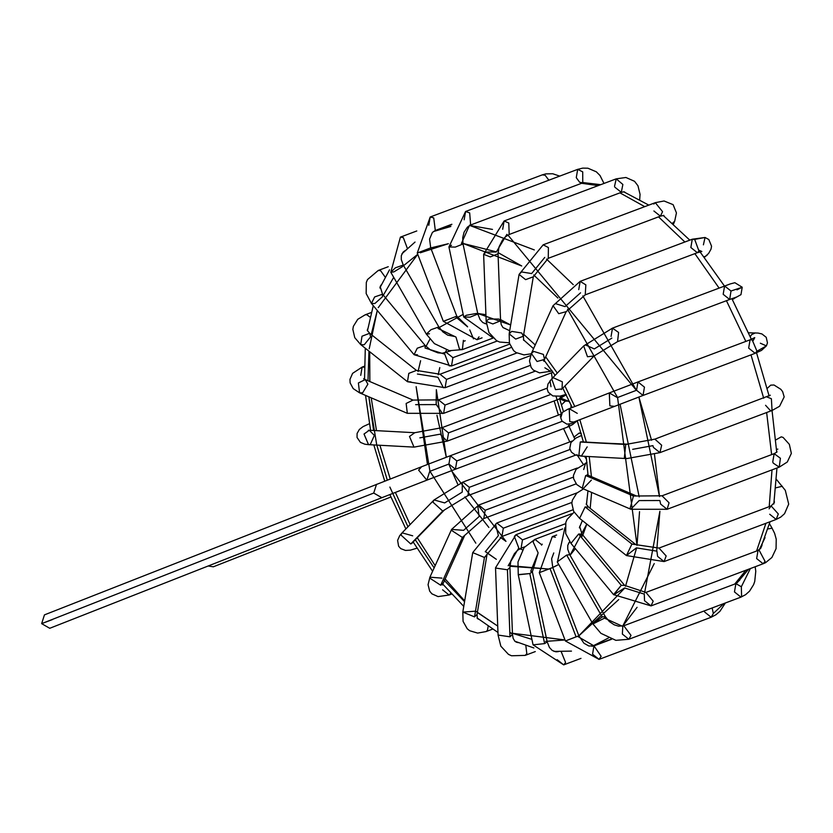 <?xml version="1.0" encoding="UTF-8"?>
<svg xmlns="http://www.w3.org/2000/svg" width="833" height="833" viewBox="0 0 833 833"><rect width="100%" height="100%" fill="white"/><g stroke="black" fill="none" stroke-linecap="round" stroke-linejoin="round"><path stroke-width="1.25" d="M52.552 619.533L41.65 623.636L52.489 619.367M429.745 471.374L448.925 464.023L429.745 471.374L426.86 480.162L418.614 470.114L421.644 466.719L44.461 614.869L41.65 623.636L49.741 628.29L381.806 497.718L373.715 493.053L376.537 484.296L373.715 493.053L41.65 623.636L373.715 493.053L381.878 497.686M426.923 480.131L455.422 469.218L448.925 464.023L450.341 455.724L456.838 460.92L455.422 469.218L456.838 460.92L450.341 455.724L421.644 466.719L418.614 470.114L426.86 480.162L381.743 497.738L426.923 480.131L381.806 497.718M456.838 460.92L562.16 421.331L456.838 460.92M455.422 469.218L567.565 427.069L569.605 424.018L568.044 426.881M560.38 416.667L561.067 414.761M561.057 398.257L568.325 401.121L565.305 401.162L561.359 404.932L565.305 401.162L568.325 401.121L569.907 402.308M571.001 404.744L570.959 408.003M565.305 401.162L559.661 398.945L565.305 401.162M369.321 423.747L363.084 426.611L359.356 429.464L357.086 433.483L357.045 437.471L360.429 442.385L364.896 444.218L368.519 444.655L364.021 434.024L369.3 430.265L374.361 435.409L370.373 444.364L368.519 444.655L413.991 447.113L409.492 436.471L414.772 432.712L409.492 436.471L413.991 447.113L447.123 441.167L448.539 432.858L442.052 427.662L448.539 432.858L447.123 441.167L559.235 399.028L561.327 395.862L559.235 399.028L566.284 394.727M368.301 430.317L369.3 430.265L364.021 434.024L368.519 444.655M415.844 446.821L413.991 447.113M419.832 437.856L440.105 434.17L419.832 437.856M440.105 434.17L447.123 441.167M448.539 432.858L550.342 394.592L448.539 432.858M560.796 397.56L566.201 394.55L560.796 397.56M360.731 375.381L362.147 367.082L364.396 367.207L362.147 367.082L352.609 373.351L349.964 379.359L350.11 382.878L353.192 388.594L359.575 392.832L358.388 382.982L365.26 379.577L367.874 384.159L362.667 392.812L359.575 392.832L407.327 413.324L406.14 403.474L413.022 400.079L406.14 403.474L407.327 413.324L443.604 413.366L445.02 405.067L438.533 399.871L445.02 405.067L443.604 413.366L553.06 372.226M364.031 379.296L363.657 378.671L365.26 379.577L358.388 382.982L359.575 392.832M410.43 413.314L407.327 413.324M415.625 404.651L436.357 404.599L415.625 404.651M442.531 413.522L436.357 404.599M445.02 405.067L534.942 371.268L445.02 405.067M371.331 312.5L365.187 314.801L366.864 314.739L370.154 317.206L366.864 314.739L365.187 314.801L357.742 319.31L353.369 326.328L352.848 329.399L354.764 337.677L360.689 344.57L362.011 336.22L369.654 333.273L370.623 336.865L364.198 344.779L360.689 344.57L407.472 381.712L408.795 373.371L416.438 370.414L408.795 373.371L407.472 381.712L445.093 387.72L446.519 379.411L440.022 374.225L446.519 379.411L445.093 387.72L530.527 355.608M367.811 328.681L367.249 330.253L367.811 328.681M367.613 329.816L367.238 330.295L369.654 333.273L362.011 336.22L360.689 344.57M410.981 381.93L407.472 381.712M417.406 374.017L437.95 377.307L417.406 374.017M443.427 387.782L437.95 377.307M446.519 379.411L516.814 352.994L446.519 379.411M381.025 285.334L380.16 286.521L381.295 284.761L380.16 286.521L382.524 294.216L374.642 296.944L371.435 303.431L374.642 296.944L382.524 294.216L382.43 296.777L374.84 303.535L371.435 303.431L366.156 293.549L366.312 282.429L367.54 279.524L378.244 270.475L380.525 270.61L385.19 277.118L380.525 270.61L378.244 270.475L388.261 266.706M417.468 354.796L414.063 354.691L417.26 348.204L425.153 345.476L425.059 348.038L444.76 354.171L425.059 348.038M382.524 294.216L425.153 345.476L417.26 348.204L414.063 354.691L451.507 365.968L452.923 357.669L446.426 352.474L452.923 357.669L451.507 365.968L449.216 365.833L444.76 354.171M452.923 357.669L497.218 341.02L452.923 357.669M416.792 230.96L400.423 237.113L403.318 237.572L407.358 248.401L403.318 237.572L400.423 237.113L390.792 272.245L395.415 267.799L403.287 265.061L402.495 266.602L393.884 271.891L390.792 272.245L426.35 334.127L430.984 329.691L438.856 326.942L438.054 328.483L455.734 336.959L438.054 328.483M404.942 250.691L403.068 252.17L404.942 250.691M405.494 250.608L403.068 252.17L401.319 255.616L401.287 259.594L403.287 265.061L395.415 267.799L390.792 272.245M429.453 333.783L426.35 334.127L434.409 343.633L449.393 350.683L462.377 349.61L463.387 340.364L462.377 349.61L459.483 349.152L456.015 337.146M403.287 265.061L438.856 326.942L430.984 329.691L426.35 334.127M463.794 341.301L465.231 340.759L463.794 341.301M559.714 176.107L552.716 173.753L545.771 173.889L542.325 174.857L545.136 175.263L548.864 180.188L545.136 175.263L542.325 174.857L430.203 216.996L433.722 217.882L435.315 230.481L433.722 217.882L430.213 216.996L417.25 253.024L430.723 247.88L417.25 253.024L443.323 321.319L456.796 316.176L455.516 316.696L467.605 326.848L455.516 316.696M428.787 225.306L430.203 216.996M451.871 224.254L435.18 230.533L432.337 232.532L429.568 239.113L430.723 247.88L417.25 253.024M446.113 320.299L443.323 321.319L476.997 339.739L479.037 336.855L476.997 339.739L482.068 337.834M430.723 247.88L456.796 316.176L443.323 321.319M473.477 338.854L469.77 329.899M579.653 182.271L576.269 177.658L577.685 169.359L582.715 171.848L582.756 182.854L579.653 182.271M587.588 183.281L582.756 182.854L582.715 171.848L577.685 169.359L465.574 211.499L469.677 212.915L470.645 224.993L469.677 212.915L465.574 211.499L448.925 246.964L455.287 247.099L463.033 243.986L455.287 247.099L448.925 246.964L451.486 245.235M464.158 219.797L465.574 211.499M469.573 225.149L461.43 243.423L469.573 225.149M461.43 243.423L463.033 243.986L477.84 314.031L470.104 317.144L477.84 314.031L480.12 319.664L482.859 322.6L486.378 323.964M448.925 246.964L463.742 317.009L470.104 317.144L463.742 317.009L466.303 315.28L476.247 313.468L477.84 314.031M639.692 199.608L640.056 194.328L637.963 185.769L634.527 181.292L625.916 177.481L616.222 178.845L622.865 184.457L621.303 192.34L614.806 187.144M614.525 186.3L616.222 178.845L504.111 220.984L508.786 223.015L509.182 234.479L508.786 223.015L504.111 220.984L483.629 254.325L490.304 256.928L498.04 253.784L490.304 256.928L483.629 254.325L486.128 252.035L496.291 252.003L506.901 234.344L496.291 252.003M625.166 192.413L624.177 191.798L621.303 192.34L622.865 184.457L616.222 178.845M502.695 229.283L504.111 220.984M483.629 254.325L486.17 321.351L492.844 323.954L500.581 320.809L492.844 323.954L486.17 321.351L488.669 319.06L498.832 319.029L500.581 320.809L501.247 324.662L503.007 327.598L505.569 328.671M673.47 224.067L674.699 221.162L672.512 223.213L674.699 221.162L676.438 212.915L673.116 204.658L664.057 200.982L655.311 202.669L662.558 211.686L660.382 216.163L653.895 210.978M653.811 204.033L655.311 202.669L543.189 244.808L548.395 247.547L548.27 258.303L548.395 247.547L543.189 244.808L519.074 274.421L525.592 279.649L533.297 276.795L525.592 279.649L519.074 274.421L521.573 271.943L531.641 273.557L544.751 257.418L531.641 273.557M663.901 215.403L660.382 216.163L662.558 211.686L655.311 202.669M519.074 274.421L509.171 333.856L515.689 339.083L523.395 336.23L515.689 339.083L509.171 333.856L511.67 331.378L521.729 332.992L523.395 336.23L523.707 340.333L524.353 340.478M704.489 257.376L705.353 256.408L703.968 256.72L705.353 256.408L704.489 257.376M707.123 255.221L705.353 256.408L708.633 253.409L711.007 249.15L711.569 246.224L708.821 239.54L705.051 237.478L694.67 239.404L698.981 251.077L697.346 252.711L690.849 247.516L692.275 239.217L705.062 237.478M703.406 244.829L705.051 237.478L692.275 239.217L580.153 281.356L585.849 284.865L585.235 294.851L585.849 284.865L580.153 281.356L553.05 305.69L558.735 313.687L566.18 311.646L558.735 313.687L553.05 305.69L555.413 303.608L565.066 306.617L580.559 292.82L565.066 306.617M699.262 250.327L701.865 251.483L697.346 252.711L698.981 251.077L694.67 239.404L692.275 239.217M578.737 289.655L580.153 281.356M553.05 305.69L531.371 353.484L537.056 361.491L544.511 359.44L537.056 361.491L531.371 353.484L533.734 351.411L543.397 354.41L544.511 359.44L543.918 361.262L543.21 359.637M544.147 360.345L555.132 375.329M531.371 353.484L529.507 360.981L531.11 367.405L533.328 370.091L539.503 372.882L550.561 371.31L551.779 370.373L550.561 371.31L544.865 367.801M732.322 299.432L734.185 298.61L732.02 298.891L734.185 298.61L732.322 299.432M732.322 299.443L740.974 294.653L742.213 287.229L731.01 291.009L729.666 299.484L723.179 294.299L724.595 285.99L731.01 291.009L742.213 287.229L736.966 289.853L742.213 287.229L734.862 282.71L730.281 283.918L612.484 328.129L618.596 332.461L617.555 341.624L618.596 332.461L612.484 328.129L583.683 345.945L587.484 356.743L594.023 356.003L587.484 356.743L583.683 345.945L585.349 344.872L594.304 348.923L611.859 338.125L594.304 348.923M736.82 296.954L729.666 299.484L731.01 291.009L724.595 285.99M611.068 336.438L612.484 328.129M583.683 345.945L551.717 378.848L555.507 389.636L562.056 388.896L555.507 389.636L551.717 378.848L553.383 377.776L562.337 381.826L562.056 388.896L561.296 389.521M750.283 336.647L751.595 334.627L755.354 332.898L751.595 334.627L750.283 336.647M748.669 332.794L758.04 333.054L761.924 333.939L766.225 337.313L767.464 342.904L766.402 345.893L756.968 351.234L755.146 353.307L748.659 348.111L750.075 339.812L752.189 339.874L756.968 351.234L766.402 345.893L760.342 343.217M766.402 345.893L761.518 350.391L755.146 353.307L756.968 351.234L752.189 339.874L750.075 339.812L637.963 381.951L644.45 387.137L643.034 395.446L636.547 390.25L637.963 381.951L609.267 392.947L609.871 405.858L614.546 406.358L609.871 405.858L609.329 392.916L569.178 408.701L569.782 421.623L574.458 422.123L569.782 421.623L569.251 408.68L567.814 409.242L562.39 412.377L560.765 417.864L562.025 421.144L566.909 424.143L570.543 423.737L577.425 421.217M755.146 353.307L643.034 395.446L644.45 387.137L637.963 381.951M636.547 390.25L617.357 397.601L636.547 390.25M609.329 392.916L569.251 408.68L609.329 392.916L617.357 397.601M569.251 408.68L577.269 413.366M767.308 388.313L770.702 385.148L773.992 384.992L770.702 385.148L767.308 388.313M773.992 384.992L780.875 389.334L782.645 391.645L784.176 396.914L779.573 406.275L772.056 410.492L771.389 398.715L766.985 396.997L771.389 398.715L772.056 410.492L770.358 410.554L765.569 405.296M776.72 452.204L772.035 410.502L659.944 452.631L661.662 445.218L654.873 439.137L661.662 445.218L659.944 452.631L653.447 447.436L652.926 445.645L632.653 449.331L652.926 445.645M770.327 395.206L654.873 439.137L625.739 444.468L624.375 457.713L626.812 458.577L624.375 457.713L625.739 444.468L627.582 444.176L580.268 442.021L578.904 455.266L581.34 456.13L578.904 455.266L580.268 442.021L625.739 444.468L581.122 441.792M587.182 446.884L581.34 456.13L575.197 454.922L571.428 452.142L569.762 448.508L570.897 442.625L575.863 438.096L581.736 435.367M777.866 449.102L776.595 449.414M775.929 439.855L781.239 436.856L783.082 437.408L781.239 436.856L775.929 439.855M773.253 463.117L772.743 461.961L774.159 453.662L780.406 458.265L779.23 467.157L773.253 463.117M783.082 437.408L789.34 444.333L791.35 453.402L787.3 462.003L779.23 467.157L780.406 458.265L774.159 453.662L662.048 495.802L669.066 502.788L667.118 509.296L660.631 504.1L659.871 500.529L639.14 500.581L659.871 500.529M779.23 467.157L667.118 509.296L669.066 502.788L662.048 495.802L633.434 496.02L630.008 508.755L630.841 509.255L630.008 508.755L633.434 496.02L636.527 496.01L588.775 475.508L585.682 475.528L582.257 488.263L583.09 488.763L582.257 488.263L585.682 475.528L633.434 496.02L585.682 475.528L588.775 475.508L587.171 474.602L587.546 475.226M639.14 500.581L630.841 509.255L583.09 488.763L576.717 484.525L573.593 478.652L573.468 475.351L576.113 469.281L586.994 462.513M591.388 480.089L583.09 488.763M583.704 469.52L585.651 463.013M775.929 487.794L782.343 486.264L775.929 487.794M774.294 501.112L774.357 502.591M769.078 508.817L771.119 505.933L778.303 513.951L776.189 519.438L769.702 514.242M776.543 479.548L785.3 490.325L788.695 504.111L784.54 513.711L780.74 517.095L776.189 519.428L778.303 513.951L771.119 505.933L774.357 502.58M776.189 519.438L664.078 561.577L666.171 555.965L658.997 548.072L666.171 555.965L664.078 561.577L657.581 556.382L656.925 551.165L636.391 547.875L656.925 551.165M771.119 505.933L658.997 548.072L631.914 544.064L626.447 555.569L631.914 544.064L635.412 544.272L588.629 507.13L585.13 506.912L579.601 518.365L585.13 506.912L631.914 544.064L585.13 506.912L588.629 507.13L586.224 504.111L586.755 502.591L586.588 503.673M636.391 547.875L626.447 555.569L579.664 518.418L573.656 511.379L571.823 503.278L572.344 500.216L576.707 493.167L583.475 488.929M767.995 528.913L772.118 528.216L767.995 528.913M772.181 528.434L774.628 533.359L776.231 539.211L776.064 548.697L771.899 557.485L765.6 562.66L763.132 563.764L756.645 558.568L758.061 550.269L759.071 550.103L765.058 561.369L763.132 563.764L765.058 561.369L759.071 550.103L765.038 537.639L759.071 550.103L645.95 592.409L653.187 601.176L651.021 605.903L644.534 600.708L644.273 594.096L624.573 587.963L644.273 594.096M763.132 563.764L651.021 605.903L653.187 601.176L645.95 592.409L624.667 585.412L621.262 585.307L613.754 594.804L624.573 587.963M651.021 605.903L613.577 594.627L621.262 585.307L624.667 585.412L582.038 534.14L578.633 534.036L570.959 543.366L578.633 534.036L621.262 585.307L578.633 534.036L582.038 534.14L581.955 536.702M582.038 534.14L579.685 526.446L580.497 525.3M750.366 568.564L741.339 586.744L741.599 596.772L740.954 597.126L734.467 591.93L735.883 583.631L741.339 586.744L750.366 568.564M755.177 566.752L755.77 571.282L754.729 581.455L753.605 584.662L749.565 591.138L745.608 594.679L740.954 597.126L741.599 596.772L741.339 586.744L735.883 583.631L623.771 625.77L631.008 635.381L628.842 639.265L622.355 634.069L622.803 626.416L604.519 618.138L622.803 626.416M740.954 597.126L628.842 639.265L631.008 635.381L623.771 625.77L618.627 626.187L614.192 624.802L609.35 621.564L605.32 616.597L602.217 616.951L592.815 623.782L602.217 616.951L605.32 616.597L604.519 618.138L592.981 623.938M602.217 616.951L566.659 555.059L557.246 561.9L566.659 555.059L602.217 616.951M605.32 616.597L569.751 554.716L566.659 555.059L569.751 554.716L567.742 549.249L567.773 545.271L569.657 541.689M557.412 562.046L564.941 527.612M725.376 602.977L719.941 611.307L715.932 614.754L711.163 617.243L713.329 613.463L712.153 607.944L713.329 613.463L723.971 603.509L713.329 613.463L711.163 617.243L704.676 612.047L704.302 610.901M592.565 654.186L593.95 645.898L577.571 636.339L593.981 645.887L601.134 656.3L599.052 659.382L592.565 654.186M711.163 617.243L599.052 659.382L601.134 656.3L593.981 645.887L588.869 645.991L583.954 643.243L578.862 635.818L565.388 640.962L539.305 572.667L552.269 536.639L555.382 537.233L552.269 536.639L556.631 535.005M539.388 572.646L552.779 567.523L549.999 568.543L576.072 636.829L578.862 635.818L565.472 640.941L576.072 636.829L549.999 568.543L539.305 572.667M624.698 588.108L578.862 635.829L552.779 567.523L558.745 564.493L551.498 568.044M580.986 658.382L563.691 664.88L565.597 662.527L561.213 651.677L565.597 662.527L563.691 664.88L557.194 659.694M558.308 651.635L555.913 651.822L558.308 651.635M545.584 641.316L547.187 641.879L544.615 643.607L533.078 644.857L544.615 643.607L547.187 641.879L532.37 571.823L529.798 573.562L518.261 574.812L517.98 562.025L524.103 547.552L534.911 539.336L541.408 544.532L534.911 539.336L562.66 528.913M544.615 643.607L529.798 573.562L544.615 643.607M530.767 571.271L537.983 553.404L530.767 571.271L532.37 571.823L537.826 554.039M518.293 574.603L529.798 573.562L532.37 571.823M541.627 545.157L541.408 544.532L541.627 545.157M538.128 552.852L533.005 541.689L534.911 539.336M541.408 544.532L542.304 544.199L541.408 544.532M525.831 645.533L526.82 653.707L525.144 655.394L526.82 653.707L525.831 645.533M518.095 642.618L516.054 642.066L518.095 642.618M510.723 632.736L512.482 634.517L509.983 636.808L498.072 635.058L509.983 636.808L512.482 634.517L509.931 567.492L507.443 569.782L495.531 568.033L507.443 569.782L509.983 636.808L507.443 569.782L509.931 567.492L510.889 560.703L514.419 553.664L517.387 550.436L521.083 548.187L522.499 539.878L516.012 534.692L522.499 539.878L521.083 548.187L524.665 546.833M495.541 567.783L516.012 534.692L571.927 513.669M508.182 565.711L518.792 548.041L508.182 565.711M518.792 548.041L514.346 536.379L516.012 534.692M522.499 539.878L565.44 523.738L522.499 539.878M488.19 626.197L487.42 630.446L486.066 631.57L487.42 630.446L488.19 626.197M478.86 619.335L477.351 618.523L478.86 619.335M492.574 629.123L486.066 631.57L477.642 633.08L469.687 630.737L467.251 628.8L463.065 621.376L462.815 612.047L474.539 616.899L477.038 614.421L474.539 616.899L462.804 612.088L475.372 611.183M474.539 616.899L484.442 557.464L472.717 552.612L484.442 557.464L474.539 616.899M477.996 618.659L477.351 618.523L477.038 614.421L486.941 554.986L484.442 557.464L501.914 536.494L503.33 528.195L496.832 522.999L503.33 528.195L501.914 536.494L572.927 509.806M485.285 551.748L498.394 535.609L485.285 551.748M498.394 535.609L495.489 524.124M503.33 528.195L571.896 502.414L503.33 528.195M451.569 594.096L449.102 595.022L450.799 593.263L449.102 595.022L442.615 589.826M449.102 595.022L438.064 596.595L431.921 593.846L429.682 591.17L428.058 584.693L429.922 577.196L429.661 578.05L440.688 585.235L443.052 583.152L440.688 585.235L429.661 578.05L429.922 577.196L441.938 578.123M429.922 577.196L451.601 529.403L451.34 530.257L462.367 537.431L464.731 535.359L462.367 537.431L440.688 585.235L462.367 537.431L451.34 530.257L451.601 529.403L463.617 530.329L479.1 516.533L463.617 530.329M441.761 583.35L442.469 584.974L464.731 535.359L483.775 518.563L485.191 510.265L478.704 505.069L485.191 510.265L483.775 518.563L576.124 483.858M479.1 516.533L477.736 505.714M485.191 510.265L573.406 477.111L485.191 510.265M416.916 548.197L410.377 550.144L405.473 550.436L400.756 548.624L398.611 546.209L397.612 540.378L399.684 535.692L402.079 532.839L400.912 534.994L410.763 543.97L412.418 542.887L410.763 543.97L400.912 534.994L402.079 532.839L412.699 535.817M402.079 532.839L434.055 499.946L432.889 502.101L442.729 511.066L444.395 509.994L410.763 543.97L442.729 511.066L432.889 502.101L434.055 499.935L444.676 502.913L462.232 492.116L444.676 502.913M411.658 543.512L444.395 509.994L467.917 495.614L469.333 487.315L462.846 482.12L469.333 487.315L467.917 495.614L575.686 455.11M462.232 492.116L462.315 482.401M469.333 487.315L570.001 449.476L469.333 487.315M581.122 433.139L579.154 433.056L573.927 437.179L579.154 433.056L581.257 433.608M216.559 562.692L208.167 565.992L213.331 566.804L390.844 497.009M734.748 584.058L745.952 570.22L734.748 584.058M756.656 550.79L765.912 523.301L756.656 550.79M769.213 506.651L772.004 469.874L769.213 506.651M771.629 454.61L766.641 412.522L771.629 454.61M763.705 398.226L750.991 354.868L763.705 398.226M745.837 341.395L726.438 300.703L745.837 341.395M719.077 288.062L694.868 253.648L719.077 288.062M684.882 241.997L658.518 216.872L684.882 241.997M644.742 206.646L619.929 192.86L644.742 206.646M598.198 185.613L581.621 183.281L598.198 185.613M390.24 478.954L379.91 445.27M376.495 430.651L371.206 397.82M369.842 381.545L369.706 351.724M451.684 224.629L436.502 230.335L450.84 226.461L433.337 231.595M492.49 229.408L469.687 225.431L534.317 249.931M546.521 259.105L573.281 284.699M582.84 295.902L636.391 390.313L507.932 235.052M654.488 454.443L659.507 496.603L638.88 397.018L651.562 440.261M644.596 592.804L659.892 511.295L656.696 551.248M654.238 563.577L622.751 626.072L637.078 607.309M608.423 638.026L592.752 646.044L611.172 639.13M617.576 397.518L567.523 309.251L617.576 397.518L636.995 545.376L639.546 511.67M557.891 298.016L533.714 274.973L557.891 298.016M498.03 252.586L521.718 265.977L462.919 243.423L496.281 251.826M420.332 252.784L448.393 243.705L430.734 247.911M403.609 265.602L417.739 254.315L378.255 307.637M371.237 334.522L377.276 310.459L369.217 348.767M368.967 351.141L367.988 380.754L368.967 351.141M376.703 444.707L368.863 396.82L373.601 430.494M376.808 445.103L387.293 480.1L376.808 445.103M389.875 487.055L407.962 526.789L389.875 487.055M415.115 539.492L434.139 567.908L415.344 539.878M443.323 579.435L464.543 601.655L443.323 579.435M475.518 611.037L497.728 626.093L477.361 612.484M531.923 639.39L512.43 633.278L565.013 639.963L547.062 641.295M578.862 635.829L618.721 599.593M625.489 586.328L636.568 548.01L625.489 586.328M579.924 419.978L586.317 441.959L579.924 419.978M589.223 456.557L591.44 476.653L589.223 456.557M591.617 492.428L590.18 508.359L591.617 492.428M582.84 535.109L586.786 524.072L570.053 555.247L575.364 548.666M509.931 566.263L548.676 569.043L508.182 565.534M487.367 553.122L496.343 559.318L485.316 551.519M475.82 543.178L429.953 471.291L475.82 543.178M427.464 464.45L416.125 386.637L429.953 471.291M418.051 371.539L420.613 360.71L418.051 371.539M425.996 346.413L429.922 339.208L425.996 346.413M439.189 327.494L463.179 314.374L439.189 327.494M500.539 319.601L510.65 324.985L477.726 313.468L485.92 314.687M523.707 334.335L535.234 344.987L523.707 334.335M545.677 356.857L557.308 373.101L545.677 356.857M564.92 385.96L574.78 406.504L564.92 385.96M558.412 415.105L554.143 400.933L558.412 415.105M550.009 380.775L550.998 386.72M583.11 464.085L576.915 454.651L583.11 464.085M569.782 441.927L563.545 428.579L569.782 441.927M448.768 464.085L457.765 484.265M464.856 496.885L488.856 527.435M500.196 537.275L505.995 541.367L451.434 470.718M519.844 548.749L522.541 549.79L519.844 548.749M446.519 350.037L445.103 352.869L446.519 350.037M439.803 367.582L438.189 374.777L439.803 367.582M436.94 415.25L446.301 457.244L436.346 389.646L436.18 404.661M551.425 372.84L552.248 378.297M556.1 396.518L561.359 414.001M620.054 404.213L639.192 496.895M383.347 295.194L393.717 277.327M395.363 492.428L410.117 524.571M417.343 537.816L435.159 565.659M445.041 578.768L464.668 600.874M450.341 455.724L561.369 413.991M567.991 426.902L572.615 424.57L575.999 421.748M369.3 430.265L414.772 432.712L442.052 427.662L547.104 388.178M364.406 366.228L362.147 367.082M365.26 379.577L413.022 400.079L438.533 399.871L530.184 365.416M369.654 333.273L416.438 370.414L440.022 374.225L511.17 347.486M371.435 303.431L414.063 354.691M425.153 345.476L430.369 349.87L437.919 352.828L442.292 353.223L450.684 350.87M451.507 365.968L509.681 344.102M438.856 326.942L442.896 331.909L447.727 335.147L455.193 336.605M462.377 349.61L493.084 338.063M456.796 316.176L467.386 326.494M603.987 183.437L600.01 175.503L596.324 171.806L587.89 168.204L582.736 168.12L577.696 169.349M582.756 182.854L470.645 224.993L467.365 227.159L464.075 232.199L462.711 237.697L463.033 243.986M463.742 317.009L492.615 337.604M621.303 192.34L509.182 234.479L505.496 236.739L502.518 239.956L498.988 246.995L498.04 253.784L500.581 320.809M486.17 321.351L488.929 332.471L496.53 340.645L499.592 342.051L509.327 342.779M660.382 216.163L548.27 258.303L533.297 276.795L523.395 336.23M509.171 333.856L509.421 343.175L513.586 350.599L516.023 352.536L523.988 354.889L531.235 353.796M697.346 252.711L585.235 294.851L566.18 311.646L544.511 359.44M550.561 371.31L552.04 370.747M729.666 299.484L617.555 341.624L594.023 356.003L562.056 388.896M551.717 378.848L547.979 384.034L547.156 388.876L548.291 392.301L552.82 395.935L559.963 396.154L566.107 394.373M753.261 340.447L754.75 337.615L750.075 339.812M643.034 395.446L572.635 422.456M659.944 452.631L626.812 458.577L581.34 456.13M776.679 451.257L776.981 451.903M777.002 451.986L774.159 453.662M667.118 509.296L630.841 509.255M664.078 561.577L626.447 555.569M769.494 523.79L772.118 528.216M762.08 545.053L760.654 548.447L758.061 550.269M613.577 594.627L570.959 543.366L565.669 533.484L565.826 522.353L567.065 519.459L574.093 512.17M739.829 580.049L735.883 583.631M628.842 639.265L615.879 640.348L600.885 633.309L592.815 623.782L557.246 561.9M611.589 639.265L593.981 645.887M599.052 659.382L565.388 640.962M552.779 567.523L551.623 558.756L553.768 552.945M558.61 651.385L555.913 651.822L552.258 650.479L549.457 647.501L547.187 641.879M563.691 664.88L533.078 644.857L518.261 574.812M535.286 651.583L525.144 655.394L511.504 655.769L508.442 654.353L500.831 646.179L498.072 635.058L495.531 568.033M517.522 642.378L514.909 641.316L513.149 638.38L512.482 634.517M462.815 612.047L472.717 552.612L496.832 522.999L577.061 492.844M451.601 529.403L478.704 505.069L577.269 468.021M434.055 499.946L462.846 482.12L572.042 441.074M568.491 543.251L569.834 541.929M579.362 527.82L582.361 520.563M586.422 504.673L587.973 490.856M588.046 475.164L586.151 456.39M583.339 441.792L577.342 420.988M484.837 323.631L486.347 323.673M502.955 327.556L509.692 330.701M523.426 339.739L533.557 348.683M562.816 388.126L572.198 407.524M586.599 459.452L584.568 456.307M574.739 438.804L569.074 426.454M554.778 374.788L554.882 375.589M559.641 398.872L563.4 411.387M583.485 182.625L600.708 184.676M623.688 191.788L648.803 205.116M663.183 215.424L689.807 240.143M700.022 251.837L724.46 286.042M731.884 298.662L751.376 339.302M756.531 352.765L769.119 396.029M776.96 468.011L773.826 504.017M770.046 521.739L760.446 548.697M748.607 569.22L736.757 583.225M415.032 242.059L401.943 253.763M389.521 269.819L379.838 287.947M373.278 305.649L367.447 330.826M365.291 348.215L364.542 379.244M365.531 395.383L370.581 430.328M373.83 444.947L384.711 481.099M389.854 494.573L405.869 528.945M413.22 542.075L432.608 571.271M442.698 584.027L463.752 606.372M477.07 617.919L497.967 632.476M514.804 641.212L533.901 647.98M553.987 651.406L571.469 651.114M592.013 646.325L592.752 646.044"/></g></svg>
